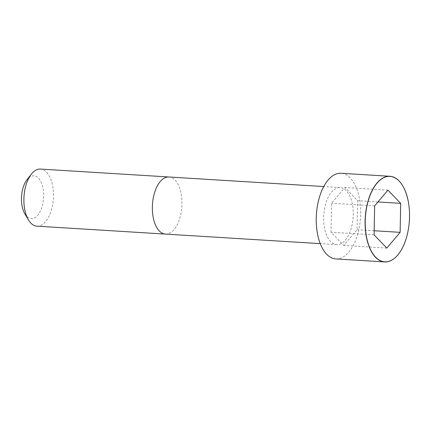 <?xml version="1.0" encoding="UTF-8"?>
<svg xmlns="http://www.w3.org/2000/svg" width="431" height="431" viewBox="0 0 431 431"><rect width="100%" height="100%" fill="white"/><g stroke="black" fill="none" stroke-linecap="round" stroke-linejoin="round"><path stroke-width="0.32" stroke-dasharray="2.15 1.62" d="M345.371 240.078A28.597 14.729 93.5 0 0 353.005 208.448A28.597 14.729 93.5 0 0 340.21 187.555A28.597 14.729 93.5 0 0 323.746 215.193A28.597 14.729 93.5 0 0 336.686 244.641A28.597 14.729 93.5 0 0 345.371 240.078M335.808 258.918A42.901 22.094 93.5 0 0 348.83 252.076A42.901 22.094 93.5 0 0 360.284 204.623A42.901 22.094 93.5 0 0 341.088 173.278M36.937 226.167A28.602 14.729 93.5 0 0 45.616 221.604A28.602 14.729 93.5 0 0 53.255 189.969A28.602 14.729 93.5 0 0 40.455 169.071M24.896 213.948A21.453 11.05 93.5 0 0 37.772 215.231A21.453 11.05 93.5 0 0 42.292 185.265A21.453 11.05 93.5 0 0 27.008 179.716M374.086 234.868L331.019 232.217L343.76 245.444L357.062 229.691L357.622 200.701L344.881 187.474L331.579 203.227L331.019 232.217M386.828 248.1L343.76 245.444M374.167 230.741L357.062 229.691M377.96 201.956L357.622 200.701M387.943 190.13L344.881 187.474M374.647 205.883L331.579 203.227M165.402 234.087A28.602 14.729 93.5 0 0 174.081 229.524A28.602 14.729 93.5 0 0 181.72 197.888A28.602 14.729 93.5 0 0 168.92 176.99M398.476 254.118A42.901 22.094 93.5 0 0 402.689 185.739M340.21 187.555L323.767 186.542M336.686 244.641L320.249 243.628"/><path stroke-width="0.65" d="M402.689 185.739A42.901 22.094 93.5 0 0 389.942 176.29L341.088 173.278A42.901 22.094 93.5 0 0 316.392 214.735A42.901 22.094 93.5 0 0 335.808 258.918L384.662 261.929A42.901 22.094 93.5 0 0 397.689 255.087A42.901 22.094 93.5 0 0 398.476 254.118M40.455 169.071A28.602 14.729 93.5 0 0 31.269 174.253A28.602 14.729 93.5 0 0 28.451 219.891A28.602 14.729 93.5 0 0 36.937 226.167L165.402 234.087A28.602 14.729 93.5 0 1 152.455 204.633A28.602 14.729 93.5 0 1 168.92 176.99L40.455 169.071M31.269 174.253L27.008 179.716A21.453 11.05 93.5 0 0 24.896 213.948L28.451 219.891M374.086 234.868L386.828 248.1L400.13 232.341L400.69 203.357L387.943 190.13L374.647 205.883L374.086 234.868M400.13 232.341L374.167 230.741M400.69 203.357L377.96 201.956M389.942 176.29A42.901 22.094 93.5 0 0 365.246 217.747A42.901 22.094 93.5 0 0 384.662 261.929C389.258 262.156 393.616 259.871 397.738 255.066C401.39 250.702 404.283 244.932 406.422 237.761C409.773 225.941 410.431 214.018 408.405 201.999C405.129 186.106 398.971 177.534 389.942 176.29M397.748 255.012A42.804 22.046 93.5 0 0 399.171 181.068A42.804 22.046 93.5 0 0 365.24 221.265A42.804 22.046 93.5 0 0 397.748 255.012M323.767 186.542L168.92 176.99M320.249 243.628L165.402 234.087"/></g></svg>
